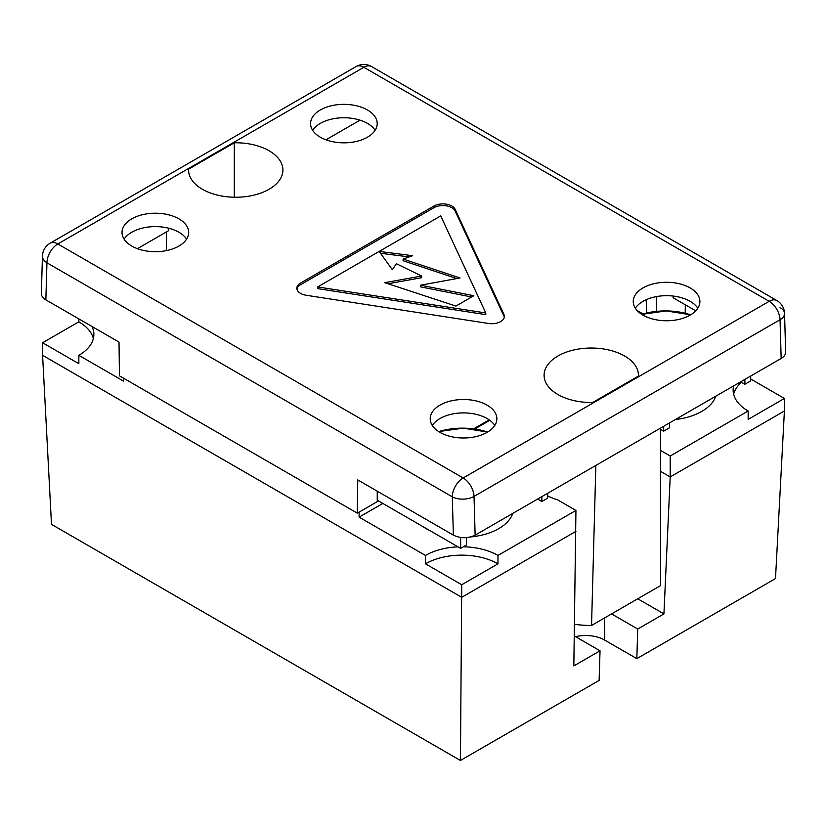 <?xml version="1.0" encoding="UTF-8"?>
<svg xmlns="http://www.w3.org/2000/svg" width="827" height="827" viewBox="0 0 827 827"><rect width="100%" height="100%" fill="white"/><g stroke="black" fill="none" stroke-linecap="round" stroke-linejoin="round"><path stroke-width="1.24" d="M690.142 287.92A33.328 19.238 180 0 1 699.497 298.547A33.328 19.238 180 0 1 699.9 301.524A33.328 19.238 180 0 1 679.329 319.305A33.328 19.238 180 0 1 643.013 315.128A33.328 19.238 180 0 1 633.244 301.524A33.328 19.238 180 0 1 653.816 283.744A33.328 19.238 180 0 1 690.142 287.92M697.823 308.223A33.328 19.238 0 0 0 690.142 301.317A33.328 19.238 0 0 0 635.332 308.223M487.103 405.147A33.328 19.238 0 0 0 450.777 400.971A33.328 19.238 0 0 0 430.205 418.751A33.328 19.238 0 0 0 439.964 432.356A33.328 19.238 0 0 0 458.365 437.762A33.328 19.238 0 0 0 496.862 418.751A33.328 19.238 0 0 0 487.103 405.147M432.294 425.45A33.328 19.238 180 0 1 487.103 418.545A33.328 19.238 180 0 1 494.784 425.45M320.318 137.199A33.328 19.238 0 0 0 356.644 141.376A33.328 19.238 0 0 0 377.215 123.595A33.328 19.238 0 0 0 367.457 109.991A33.328 19.238 0 0 0 349.056 104.584A33.328 19.238 0 0 0 310.559 123.595A33.328 19.238 0 0 0 320.318 137.199M312.637 130.294A33.328 19.238 180 0 1 367.457 123.388A33.328 19.238 180 0 1 375.127 130.294M131.782 246.053A33.328 19.238 180 0 1 122.427 235.426A33.328 19.238 180 0 1 122.024 232.449A33.328 19.238 180 0 1 142.595 214.669A33.328 19.238 180 0 1 178.911 218.845A33.328 19.238 180 0 1 188.68 232.449A33.328 19.238 180 0 1 168.098 250.23A33.328 19.238 180 0 1 131.782 246.053M186.592 239.148A33.328 19.238 0 0 0 178.911 232.242A33.328 19.238 0 0 0 124.102 239.148M512.761 513.412A51.274 29.607 180 0 1 498.702 528.649A51.274 29.607 180 0 1 470.635 536.94M429.575 530.438A51.274 29.607 180 0 1 423.093 526.696M715.8 396.195A51.274 29.607 180 0 1 701.741 411.422A51.274 29.607 180 0 1 675.359 419.537M123.44 378.146L123.44 381.071L78.844 355.321A51.274 29.607 0 0 0 93.864 334.387A51.274 29.607 0 0 0 92.004 326.5M670.201 476.952L660.597 471.4L670.201 476.952L663.926 613.903L637.751 598.789M547.65 495.983A69.334 40.027 0 0 0 557.605 499.859L575.933 510.435L573.835 665.911L600.03 650.797L574.3 635.942M669.477 422.938L669.477 427.797L663.678 431.146L663.678 426.287M660.597 429.368L663.678 431.146M750.689 376.047L750.689 380.906L744.889 384.255L744.889 379.397M740.682 381.826L744.889 384.255M466.438 537.653L466.438 545.014L460.639 548.363L460.639 537.488M547.65 493.274L547.65 498.133L541.85 501.482L541.85 496.624M460.639 548.363L377.246 500.221L377.246 491.176M537.643 499.053L541.85 501.482M575.933 531.368L461.724 597.311L42.59 355.321L42.59 342.76L78.844 321.827L78.844 318.902M78.844 355.321L78.844 363.694L42.59 342.76M93.348 338.574A51.274 29.607 0 0 0 78.844 321.827M461.724 597.311L42.59 355.321L51.491 524.359L460.443 760.468L461.724 584.751L425.46 563.818L425.46 555.444L359.114 517.133L382.829 503.447M359.114 517.133L359.114 512.109M474.75 429.027L489.822 420.323M489.181 419.858L473.582 428.862M643.117 313.94L637.017 310.425M611.567 613.913L637.741 629.027L636.831 658.643L775.499 578.58L784.399 411.009L784.409 398.449L748.156 419.382L748.156 411.009L670.201 456.008L660.597 450.467M750.689 378.983L784.409 398.449M733.652 385.889A51.274 29.607 0 0 0 733.135 390.075A51.274 29.607 0 0 0 748.156 411.009M575.933 510.435L497.978 555.444A51.274 29.607 0 0 0 463.368 546.792M458.003 546.854A51.274 29.607 0 0 0 425.46 555.444M784.399 411.009L670.201 476.941L670.201 456.008M497.978 555.444L497.978 563.818L461.724 584.751M497.978 563.818A51.274 29.607 0 0 0 425.46 563.818M741.468 382.27A51.274 29.607 0 0 0 733.652 394.262M663.926 613.903L637.741 629.027M636.831 658.643L604.568 640.015L604.568 617.945M575.571 636.666A26.66 15.393 180 0 1 604.568 640.015M460.443 760.468L599.12 680.414L600.03 650.797M137.416 248.669L168.76 230.578L168.78 228.231M660.597 585.268A69.334 40.027 180 0 1 660.597 585.433A69.334 40.027 180 0 1 660.597 585.599L660.442 428.159L595.843 465.446L591.543 625.47A69.334 40.027 180 0 1 574.486 624.282M42.446 256.07A15.382 9.169 1.7 0 0 46.943 262.8L452.286 496.831A15.382 8.58 178.4 0 0 474.036 496.407A15.382 8.88 -120 0 0 463.161 477.985L769.182 301.317A15.382 8.88 60 0 1 780.047 319.729L474.036 496.407L475.132 535.141C467.886 538.563 460.629 538.563 453.372 535.131L452.286 496.831A15.382 8.88 120 0 1 463.161 477.985L57.818 243.965L363.839 67.287A15.382 8.88 -120 0 0 356.137 66.532L50.127 243.2A15.382 8.88 60 0 1 57.818 243.965A15.382 8.88 120 0 0 46.943 262.8L45.857 299.86C42.849 298.061 41.35 295.911 41.35 293.42L42.446 256.07A15.382 15.382 0 0 1 50.127 243.2M780.057 307.592A15.382 8.58 178.4 0 1 784.554 313.433L784.554 313.433A15.382 8.58 178.4 0 1 780.047 319.729L781.153 358.463L660.442 428.159M296.924 289.047A12.653 7.309 180 0 1 300.552 284.726L433.958 207.701A12.653 7.309 180 0 1 455.129 210.978L503.963 316.183A12.653 7.309 180 0 1 504.305 317.237M317.651 286.948L317.651 288.623L485.769 314.632L485.769 312.957L440.719 215.899L317.651 286.948L485.769 312.957M503.963 314.508A12.653 7.309 180 0 1 504.387 316.4A12.653 7.309 180 0 1 488.457 323.46L306.228 295.27A12.653 7.309 180 0 1 296.841 288.209A12.653 7.309 180 0 1 300.552 283.051L433.958 206.026A12.653 7.309 180 0 1 455.129 209.303L503.963 314.508L503.963 316.183M380.513 253.269L409.169 256.928M388.008 283.764L421.625 277.696L421.625 276.022L396.371 263.71L392.349 269.705L379.19 251.429L412.663 255.698L403.121 259.058L460.029 277.955L420.623 285.201L473.83 295.735L455.935 306.073L384.72 282.679L421.625 276.022M420.623 285.201L420.623 286.876L471.669 296.986M403.121 259.058L403.121 260.732L456.783 278.554M234.31 142.782L188.587 169.184A47.17 27.239 180 0 0 188.566 170.011A47.17 27.239 180 0 0 235.736 197.239A47.17 27.239 180 0 0 282.906 170.011A47.17 27.239 180 0 0 234.31 142.782L234.31 197.229M638.413 376.099L592.69 402.491A47.17 27.239 0 0 1 544.094 375.272A47.17 27.239 0 0 1 591.264 348.033A47.17 27.239 0 0 1 638.434 375.272A47.17 27.239 0 0 1 638.413 376.099M695.745 310.828L673.178 297.803L673.199 296.066M188.587 170.838L188.587 169.184M360.014 120.153L325.962 139.815M685.211 313.237L685.314 304.812M776.873 300.552A15.382 8.88 120 0 0 769.182 301.317L363.839 67.287A15.382 8.88 120 0 1 371.53 66.532L776.873 300.552A15.382 15.382 0 0 1 784.554 313.433L785.65 352.044C785.65 354.535 784.151 356.675 781.153 358.463M453.372 535.131L357.74 479.918L357.305 513.164L119.45 375.84L119.016 342.099L45.857 299.86M660.597 585.599L591.543 625.47M595.843 465.446L475.132 535.141M357.305 513.164L378.477 500.935M656.4 296.604L656.597 311.376M646.693 313.019L646.176 299.705M690.69 314.808L666.314 310.921L641.731 314.353A50.23 28.997 180 0 1 690.648 314.829M438.723 431.591A50.23 28.997 180 0 1 487.61 432.056L463.275 428.148L438.692 431.58M300.552 284.726L300.552 283.051M433.958 207.701L433.958 206.026M455.129 210.978L455.129 209.303M166.403 231.932L166.403 250.602M660.597 428.066L660.597 585.433M371.53 66.532A15.382 15.382 0 0 0 356.137 66.532"/></g></svg>
